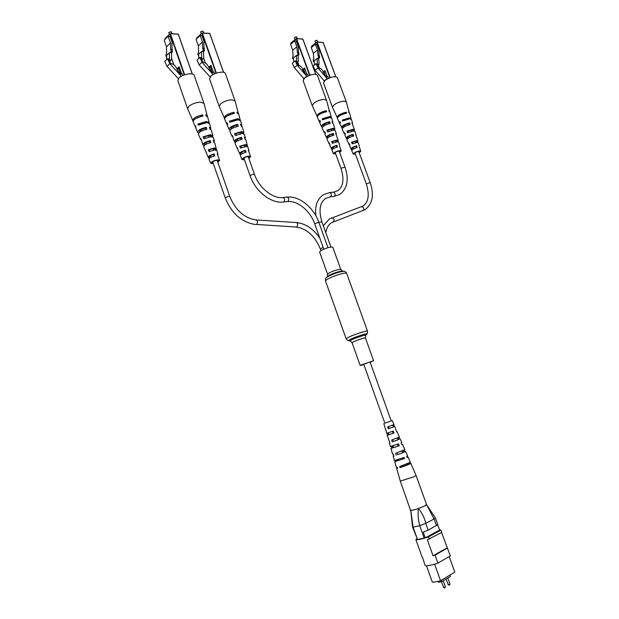 <?xml version="1.0" encoding="UTF-8"?>
<svg xmlns="http://www.w3.org/2000/svg" width="619" height="619" viewBox="0 0 619 619"><rect width="100%" height="100%" fill="white"/><g stroke="black" fill="none" stroke-linecap="round" stroke-linejoin="round"><path stroke-width="0.93" d="M370.185 362.301L373.613 360.753L362.169 364.599L360.227 365.55L363.856 364.568M327.583 274.248L329.339 272.824C334.98 270.255 338.81 269.149 340.821 269.513L332.79 247.182C330.732 246.664 326.902 247.724 321.3 250.37L319.597 251.902L327.583 274.248L327.211 276.623M406.698 464.033L406.946 464.722L406.11 465.194L401.646 466.803M391.231 420.935L370.085 362.022L369.172 362.231L363.755 364.289L384.856 423.218M449.928 575.074L450.431 576.459L441.742 581.682L438.353 582.224L438.051 581.373M441.564 532.487L450.323 555.939L437.904 563.104C430.677 565.542 426.406 566.3 425.091 565.387L422.475 557.363M449.208 556.582L454.81 572.142L440.542 580.707C436.627 581.829 433.873 582.27 432.279 582.03L426.491 565.805M439.552 529.887L441.014 530.112L441.827 532.355L427.35 539.799L433.06 555.761L435.033 555.096L437.904 563.104M422.266 557.479L415.844 539.466L416.935 538.886M437.749 524.881L439.629 530.112L425.245 537.834L417.531 539.536L412.571 527.024L413.105 527.14L417.531 539.536M424.201 538.159L419.736 525.678L413.105 527.14M436.534 525.693L434.12 518.993L435.428 517.971L437.834 524.657L428.139 530.143L423.21 532.154L425.245 537.834M434.12 518.993L425.71 523.365L428.139 530.143M441.014 530.112L428.495 536.851C421.299 539.296 417.082 540.17 415.844 539.466M429.307 539.126L428.495 536.851M447.096 547.846L433.06 555.761M447.483 548.063L435.033 555.096M440.542 580.707L434.631 564.18M441.742 581.682L441.239 580.282M412.571 527.024L410.714 510.242C413.005 510.404 417.531 509.027 424.301 506.125L426.545 504.578C426.305 505.297 423.597 506.613 418.405 508.501C414.212 509.924 411.666 510.528 410.784 510.319L413.074 527.14M419.736 525.678L419.798 525.655C418.189 519.968 417.724 514.242 418.405 508.501C421.972 512.749 424.433 517.685 425.779 523.31M434.043 519.016L426.545 504.57L416.076 475.462L413.771 476.816L400.307 481.118L410.83 511.17M435.428 517.971L426.862 505.058M419.798 525.655L425.71 523.365M397.947 437.749L398.822 439.444L393.375 441.564L392.771 439.722M408.006 463.507L408.648 464.118L401.685 466.943L401.367 465.975M402.969 450.593L403.89 452.164L397.661 454.648L397.058 452.799M392.949 424.982L393.769 426.77L389.119 428.526L388.531 426.7M385.854 429.555L386.62 433.331L393.266 431.095L394.048 432.983L393.15 433.277L392.446 431.482M393.15 433.277L387.185 435.281L389.838 442.755L389.343 442.84L390.388 446.477L398.52 443.823L399.301 445.719L390.953 448.442L391.649 448.048L391.131 446.345M399.301 445.719L398.125 446.082L397.421 444.272M398.125 446.082L391.649 448.048M393.738 455.63L393.119 456.025L394.411 460.521L404.122 457.433L404.571 458.524L403.116 458.942L402.737 457.959M403.116 458.942L394.729 461.65L396.346 467.275L397.243 467.206L397.584 468.328L396.671 468.405L400.307 481.11M385.575 422.978L392.245 420.549L385.575 422.978M393.375 441.564L398.621 439.467M392.268 442.005L391.68 440.039L399.417 437.068L397.096 431.729L396.632 431.977L394.783 426.398L393.653 426.785M398.992 437.316L399.712 439.026M401.685 466.943L400.052 467.647C406.095 465.65 409.685 464.219 410.815 463.337L408.246 464.126M400.052 467.647L399.704 466.517L410.351 462.261L408.014 456.892L407.14 457.433L406.691 456.35L407.55 455.816L405.685 451.522L403.588 452.187M409.585 462.788L409.855 463.43M397.661 454.648L405.685 451.522M396.276 455.22L395.68 453.247L404.872 449.649L402.551 444.287L401.878 444.674L401.097 442.778L401.739 442.415L400.23 438.941M404.284 450.021L404.95 451.622M389.119 428.526L394.783 426.398M388.299 428.843L387.711 426.886L393.978 424.533L392.245 420.549M393.715 424.673L394.473 426.468M394.048 432.983L387.185 435.281M404.571 458.524L394.729 461.65M406.977 457.031L408.014 456.892M401.777 444.427L402.551 444.287M396.578 431.845L397.096 431.729M395.433 460.381L395.649 461.085M387.115 433.223L387.664 435.033M397.444 467.871L396.671 468.405M393.119 456.025L393.831 455.94L393.235 453.975L392.554 454.06L390.953 448.442M389.784 442.585L389.343 442.84M385.583 429.694L383.826 423.558M396.856 459.979L397.089 460.675M392.26 446.013L392.81 447.692M387.966 432.952L388.554 434.747M168.972 32.381L171.138 31.685M172.198 33.72L171.331 31.739L168.855 32.528L169.32 34.393M170.063 52.422L171.308 51.23L172.345 51.632L171.517 52.986L170.016 52.406L169.358 52.785L169.498 59.857L168.345 60.089M181.661 73.816L179.216 66.775L177.336 68.516L178.473 71.796M172.082 49.551L171.943 42.974L172.407 42.997L170.086 36.328L168.182 36.219L170.504 42.904L166.496 46.789L166.619 53.691L166.008 54.279L166.039 56.267L166.573 55.756M172.407 42.997L171.95 43.431M168.182 36.219L164.19 40.142L166.496 46.789M171.308 51.23L171.27 49.234L170.651 49.837L170.504 42.904M166.581 56.476L166.039 56.267M172.136 52.391L172.128 51.841M168.616 59.834L170.039 61.606L170.62 59.981L171.649 59.354L171.517 52.986M171.649 59.354L170.434 60.5M172.345 51.632L172.306 49.644L171.27 49.234M169.358 52.785L166.565 55.455L166.643 59.641M170.039 61.606L169.482 62.124M179.572 67.804L178.759 68.547L180.717 74.179M178.759 68.547L177.336 68.516M182.868 75.495L182.288 73.831L180.763 74.187M181.181 73.808L180.555 74.063L178.148 71.44L176.036 67.247C174.883 65.173 173.243 63.997 171.107 63.726L169.026 61.474L168.53 58.797L167.563 58.759L164.77 61.413L166.975 66.326L178.318 78.667M167.563 58.759L169.776 63.687L166.975 66.326M169.776 63.687L181.336 76.253M207.404 116.511L203.999 103.427L200.51 102.135C196.068 102.414 192.223 103.76 188.965 106.189L187.611 108.758L193.089 121.208M203.999 103.427L194.157 75.247C193.585 72.33 182.876 74.118 179.115 77.801L177.823 80.516L187.611 108.758M199.775 124.365L205.121 122.477L206.522 122.639M205.044 138.184L204.518 136.814L209.315 135.499L211.172 136.095L211.172 136.698M210.003 151.191L209.415 149.651L213.516 148.56L215.164 149.047L215.342 149.96M217.71 161.899L218.747 160.661L217.277 160.259C214.004 160.808 212.124 161.729 211.644 163.014L213.238 163.385M213.841 142.293L214.352 141.14L213.292 140.451L213.88 142.424L214.886 143.09L216.511 150.169M207.427 115.915L205.678 114.848L206.011 115.97L207.729 117.022L209.207 123.158M210.359 129.27L210.769 128.087L209.361 127.212L209.949 129.178L211.296 130.029L212.82 135.576L212.688 136.915M217.625 155.06L217.942 154.239L217.23 153.721L219.629 160.383L217.826 162.209M213.346 163.695L210.769 163.315C211.342 161.714 213.679 160.569 217.795 159.864L219.629 160.383M210.769 128.087L209.547 123.653L206.645 122.632L198.281 125.146L197.832 124.055L206.313 121.51L209.245 122.547M214.352 141.14L213.354 137.526L210.862 136.706L203.829 138.78L203.055 136.869L210.274 134.733L212.82 135.576M217.942 154.239L216.952 150.61L214.832 149.968L209.075 151.624L208.293 149.713L214.244 147.995L216.41 148.653M195.805 127.56L195.387 127.081L195.697 125.812L195.836 128.141L197.639 132.389L198.714 133.108M201.539 140.173L200.688 139.561L200.896 138.594L202.947 144.892L204.015 145.504L204.928 144.784L204.417 144.382C204.51 143.252 206.15 142.223 209.33 141.31L209.81 142.796M206.576 152.537L206.003 152.088L208.27 157.427L209.261 158.565M195.387 127.081L193.136 121.781C193.468 119.335 196.741 117.417 202.962 116.032L202.63 114.902C196.331 116.295 193.02 118.237 192.687 120.72M200.688 139.561L198.428 134.246C198.699 132.218 201.523 130.563 206.908 129.278L206.32 127.305C200.811 128.605 197.918 130.3 197.639 132.389M206.003 152.088L203.736 146.757C203.945 145.117 206.313 143.724 210.847 142.563L210.259 140.583C205.601 141.759 203.164 143.198 202.947 144.892M210.769 163.315L209.067 159.3C209.207 158.046 211.11 156.901 214.785 155.88L214.205 153.891C210.398 154.936 208.417 156.12 208.27 157.427M201.361 116.333L195.395 118.747M205.585 129.557L205.16 128.241C201.523 129.224 199.635 130.392 199.511 131.754L199.798 132.079M214.027 156.073L213.509 154.425C210.793 155.261 209.4 156.135 209.338 157.064L209.903 157.953M202.63 114.902L201.268 116.039M206.32 127.305L205.16 128.241M210.259 140.583L209.33 141.31M209.679 157.365L208.99 157.891M214.205 153.891L213.509 154.425M199.643 124.001L197.832 124.055M204.518 136.814L203.055 136.869M212.565 136.49L211.118 136.544M209.415 149.651L208.293 149.713M216.263 149.295L215.149 149.349M200.649 31.786L202.761 31.082M203.798 33.047L202.955 31.128L200.711 31.731L201.043 33.867M202.127 51.307L203.403 50.147L204.386 50.541L203.512 51.864L202.08 51.292L201.461 51.663L201.701 58.557L200.61 58.766M213.369 72.191L210.955 65.32L209.044 67.022L210.034 69.839M204.046 48.491L203.821 42.092L204.262 42.115L201.972 35.608L200.169 35.507L202.459 42.022L198.374 45.821L198.591 52.553L197.964 53.126L198.026 55.068L198.629 54.518M204.262 42.115L203.837 42.502M200.169 35.507L196.091 39.33L198.374 45.821M203.403 50.147L203.334 48.197L202.699 48.785L202.459 42.022M198.653 55.315L198.026 55.068M204.146 51.284L204.131 50.773M200.866 58.534L202.235 60.26L202.761 58.681L203.728 58.07L203.512 51.864M203.728 58.07L202.637 59.053M204.386 50.541L204.316 48.599L203.334 48.197M201.461 51.663L198.622 54.271L198.761 58.488M202.235 60.26L201.701 60.747M211.288 66.264L210.398 67.053L212.232 72.268M210.398 67.053L209.044 67.022M214.592 73.854L214.012 72.199L212.541 72.547M212.959 72.175L212.371 72.431L210.05 69.862L207.999 65.769C206.878 63.749 205.307 62.604 203.28 62.333L201.276 60.136L200.765 57.521L199.852 57.49L197.004 60.082L199.163 64.871L210.104 76.942M199.852 57.49L202.018 62.295L199.163 64.871M202.018 62.295L213.153 74.566M238.47 113.78L235.096 100.998L231.932 99.814C227.707 100.077 223.954 101.392 220.674 103.775L219.203 106.391L224.604 118.508M235.096 100.998L225.378 73.499C224.821 70.752 214.723 72.539 210.947 76.075L209.539 78.837L219.203 106.391M231.266 121.525L231.119 121.146L236.427 119.668L237.727 119.823M236.443 134.996L235.916 133.642L240.559 132.365L242.246 132.915L242.215 133.542M241.325 147.678L240.745 146.169L244.698 145.101L246.2 145.558L246.347 146.471M248.737 158.085L249.743 156.886L248.412 156.514C245.209 157.071 243.36 157.977 242.849 159.245L244.397 159.578M244.946 138.857L245.364 137.82L244.443 137.194L245.023 139.12L245.89 139.724L247.445 146.618M238.493 113.192L236.953 112.217L237.286 113.316L238.795 114.267L240.257 120.264M241.387 126.253L241.812 125.077L240.574 124.28L241.155 126.199L242.339 126.972L243.847 132.389L243.638 133.689M248.668 151.33L248.931 150.603L248.312 150.146L250.602 156.607L248.846 158.387M244.505 159.872L242.006 159.547C242.602 157.969 244.915 156.831 248.939 156.127L250.602 156.607M241.812 125.077L240.605 120.751L237.967 119.807L229.842 122.253L229.409 121.192L237.634 118.716L240.304 119.668M245.364 137.82L244.381 134.292L242.114 133.542L235.297 135.561L234.531 133.696L241.534 131.615L243.847 132.389M248.931 150.603L247.94 147.067L246.022 146.479L240.443 148.088L239.677 146.223L245.441 144.552L247.407 145.156M227.281 124.698L226.856 124.241L227.235 122.918L227.668 123.978L227.305 125.27L229.076 129.41L230.16 130.091M232.999 136.992L232.079 136.404L232.342 135.391L234.299 141.589L235.359 142.463M237.944 149.055L237.309 148.606L237.464 147.887L238.091 150.432L240.474 154.99M226.856 124.241L224.643 119.072C225.022 116.658 228.272 114.755 234.4 113.37L234.067 112.271C227.869 113.664 224.581 115.591 224.202 118.043M232.079 136.404L229.85 131.22C230.167 129.216 232.968 127.576 238.276 126.291L237.696 124.365C232.272 125.665 229.401 127.352 229.076 129.41M237.309 148.606L235.081 143.407C235.321 141.797 237.681 140.412 242.153 139.244L241.572 137.317C236.976 138.501 234.555 139.925 234.299 141.589M242.006 159.547L240.327 155.64C240.489 154.394 242.393 153.264 246.029 152.235L245.449 150.301C241.689 151.346 239.723 152.522 239.545 153.814M232.775 113.679L226.763 116.179M236.938 126.57L236.52 125.278C232.922 126.268 231.042 127.429 230.895 128.767L231.212 129.108M241.101 139.492L240.636 138.037C237.479 138.95 235.847 139.964 235.723 141.086L236.241 141.658M245.263 152.436L244.745 150.827C242.052 151.663 240.659 152.529 240.574 153.442L241.108 154.355M234.067 112.271L232.682 113.378M237.696 124.365L236.52 125.278M236.156 141.442L235.228 142.146M241.572 137.317L240.636 138.037M240.861 153.705L240.157 154.224M245.449 150.301L244.745 150.827M231.119 121.146L229.409 121.192M235.916 133.642L234.531 133.696M243.538 133.356L242.168 133.402M240.745 146.169L239.677 146.223M247.221 145.836L246.169 145.891M294.404 37.519L296.331 36.784M297.282 38.587L296.516 36.831L294.543 37.395L294.907 39.701M296.857 55.261L298.157 54.209L298.985 54.565L298.018 55.756L296.818 55.246L296.323 55.586L296.803 61.869L295.897 62.016M306.892 74.249L304.61 67.997L302.652 69.537L302.923 70.272M298.474 52.63L298.389 46.874L296.23 40.947L294.737 40.862L296.896 46.804L292.71 50.232L293.166 56.375L292.524 56.894L292.655 58.658L293.414 58.047M294.737 40.862L290.559 44.32L292.71 50.232M298.157 54.209L298.025 52.437L297.375 52.963L296.896 46.804M293.483 59.014L292.655 58.658M298.675 55.238L298.644 54.843M296.114 61.846L297.313 63.417L297.685 61.977L298.459 61.413L298.018 55.756M298.459 61.413L297.669 62.047L299.062 65.869M298.985 54.565L298.853 52.793L298.025 52.437M296.323 55.586L293.406 57.946L293.716 62.117M297.313 63.417L296.841 63.796M304.873 68.709L303.774 69.568L305.113 73.235M303.774 69.568L302.652 69.537M308.115 75.874L307.527 74.265L306.273 74.543M306.66 74.241L306.188 74.473L304.161 72.137L302.296 68.423C301.291 66.581 299.944 65.537 298.257 65.297L296.516 63.3L295.99 60.925L295.232 60.902L292.315 63.246L294.288 67.603L303.883 78.628M295.232 60.902L297.221 65.266L294.288 67.603M297.221 65.266L306.947 76.439M329.679 111.9L326.499 100.232L324.209 99.38C320.657 99.613 317.253 100.82 313.988 102.978L312.208 105.594L317.268 116.558M326.499 100.232L317.338 75.178C314.8 73.444 310.63 74.319 304.819 77.785L303.093 80.547L312.208 105.594M323.737 119.196L323.575 118.778L329.347 117.587M328.55 131.421L328.047 130.137L332.163 128.976L333.386 129.371L333.262 130.075M333.092 142.927L332.535 141.519L336.04 140.552L337.123 140.877L337.193 141.805M339.56 152.243L340.481 151.183L339.514 150.92C336.589 151.469 334.84 152.336 334.268 153.497L335.645 153.705M336.047 134.493L336.272 133.797L335.699 133.371L338.214 140.482L338.075 141.828M329.734 111.343L328.728 110.662L330.02 112.325L331.382 117.819M332.558 123.119L332.89 122.183L332.094 121.626L332.635 123.374L333.393 123.908L334.833 128.853L334.345 129.897L333.215 129.936M339.537 145.914L341.247 150.912L339.645 152.491M335.738 153.953L333.502 153.791C334.198 152.344 336.372 151.268 340.048 150.564L341.247 150.912M332.89 122.183L331.738 118.237L329.834 117.564L322.561 119.784L322.159 118.817L329.525 116.565L331.451 117.246M336.272 133.797L335.336 130.578L333.695 130.044L327.606 131.87L326.902 130.176L333.154 128.295L334.833 128.853M339.661 145.442L338.725 142.215L337.332 141.797L332.364 143.26L331.652 141.558L336.79 140.049L338.214 140.482M319.775 122.167L319.35 121.781L319.946 120.395L320.348 121.355L319.768 122.717L321.423 126.469L322.352 127.259M325.323 133.294L324.232 132.806L324.666 131.731L325.377 133.418L324.96 134.455L327.157 138.54M329.904 144.25L329.122 143.871L329.409 143.082L330.12 144.776L329.85 145.527L331.985 149.844M319.35 121.781L317.284 117.092C317.81 114.886 320.928 113.084 326.646 111.699L326.337 110.7C320.557 112.093 317.4 113.911 316.866 116.155M324.232 132.806L322.151 128.11C322.592 126.276 325.292 124.721 330.252 123.452L329.718 121.695C324.642 122.988 321.88 124.581 321.423 126.469M329.122 143.871L327.033 139.159C327.381 137.681 329.656 136.373 333.865 135.221L333.324 133.464C329.006 134.633 326.67 135.987 326.306 137.511M333.502 153.791L331.939 150.247C332.186 149.109 334.028 148.034 337.471 147.028L336.937 145.264C333.378 146.301 331.467 147.407 331.204 148.591M325.037 112.039L324.929 111.714C322.12 112.395 320.139 113.393 318.994 114.708M328.929 123.746L328.527 122.531C325.114 123.514 323.288 124.612 323.056 125.843L323.404 126.137L322.228 126.957M332.821 135.476L332.372 134.122C329.37 135.027 327.776 135.994 327.59 137.023L328.008 137.697M336.705 147.229L336.218 145.744C333.641 146.571 332.279 147.399 332.14 148.235L332.596 149.187M326.337 110.7L324.929 111.714M329.718 121.695L328.527 122.531M327.83 137.24L326.878 137.89M333.324 133.464L332.372 134.122M332.271 148.39L331.567 148.862M336.937 145.264L336.218 145.744M323.575 118.778L322.159 118.817M328.047 130.137L326.902 130.176M332.535 141.519L331.652 141.558M337.889 141.248L337.022 141.287M314.916 40.962L316.796 40.235M317.725 41.999L316.982 40.266L315.071 40.823L315.442 43.144M317.539 58.24L318.839 57.219L319.628 57.567L318.653 58.72L317.036 58.557L317.555 64.678L316.704 64.817M327.258 76.71L325.029 70.62L323.141 72.067M319.079 55.664L318.94 50.069L316.827 44.305L315.404 44.228L317.524 50L313.346 53.327L313.848 59.308L313.206 59.811L313.353 61.529L314.135 60.917M315.404 44.228L311.241 47.57L313.346 53.327M318.839 57.219L318.692 55.493L318.042 56.004L317.524 50M314.212 61.815L313.353 61.529M316.905 64.655L318.058 66.187L319.125 64.229L318.653 58.72M319.125 64.229L318.39 64.802M319.628 57.567L319.481 55.842L318.692 55.493M317.036 58.557L314.127 60.84L314.475 64.972M318.058 66.187L317.609 66.535M325.269 71.278L324.147 72.144L325.37 75.472M324.147 72.144L323.157 72.114M328.472 78.311L327.892 76.717L326.685 76.988M327.064 76.702L326.615 76.926L324.666 74.659L322.855 71.046C321.872 69.251 320.58 68.245 318.978 68.013L317.299 66.078L316.773 63.765L316.061 63.734L313.144 66.009L315.071 70.249L324.325 80.973M316.061 63.734L317.988 67.989L315.071 70.249M317.988 67.989L327.366 78.845M349.426 113.3L346.315 101.942L344.195 101.16C340.806 101.4 337.494 102.561 334.26 104.665L332.418 107.242L337.386 117.896M346.315 101.942L337.332 77.553C334.941 75.951 330.917 76.818 325.277 80.153L323.497 82.869L332.418 107.242M343.769 120.45L343.599 120.032L349.186 118.879M348.474 132.342L347.971 131.073L351.956 129.951L353.085 130.307L352.946 131.027M352.907 143.531L352.366 142.146L355.755 141.209L356.753 141.503L356.807 142.44M359.144 152.553L360.041 151.539L359.152 151.291C356.304 151.848 354.594 152.684 354.006 153.814L355.345 153.992M355.708 135.236L355.902 134.609L357.813 141.117L357.635 142.432M349.487 112.751L348.582 112.132L349.766 113.71L351.097 119.065M352.296 124.156L352.582 123.305L351.878 122.802L354.494 129.797L353.967 130.841L352.892 130.88M359.128 146.363L360.792 151.26L359.229 152.785M355.43 154.224L353.263 154.108C353.967 152.7 356.111 151.647 359.678 150.951L360.792 151.26M352.582 123.305L351.46 119.459L349.696 118.848L342.647 121.007L342.253 120.071L349.395 117.873L351.174 118.5M355.902 134.609L354.981 131.476L353.472 130.988L347.569 132.768L346.88 131.12L352.938 129.286L354.494 129.797M359.229 145.945L358.308 142.803L357.024 142.424L352.219 143.84L351.522 142.192L356.498 140.714L357.813 141.117M339.839 123.351L339.413 122.972L340.048 121.603L340.442 122.539L339.823 123.885L342.33 128.365M345.301 134.153L344.187 133.704L344.667 132.628L345.356 134.269L344.899 135.306L347.035 139.329M349.774 144.815L348.969 144.459L349.294 143.67L349.983 145.318L349.689 146.069L351.762 150.309M339.413 122.972L337.386 118.422C337.943 116.279 341.023 114.523 346.609 113.145L346.307 112.178C340.659 113.563 337.548 115.343 336.984 117.509M344.187 133.704L342.152 129.131C342.617 127.359 345.278 125.843 350.137 124.574L349.611 122.872C344.644 124.156 341.92 125.711 341.44 127.537M348.969 144.459L346.934 139.879C347.305 138.447 349.549 137.163 353.666 136.025L353.139 134.323C348.915 135.476 346.601 136.799 346.222 138.277M353.263 154.108L351.731 150.657C351.994 149.558 353.813 148.506 357.186 147.508L356.668 145.798C353.178 146.819 351.298 147.902 351.012 149.047M345.015 113.486L344.907 113.161C342.075 113.865 340.11 114.871 339.011 116.171M348.822 124.876L348.427 123.684C345.077 124.651 343.282 125.727 343.027 126.918L343.398 127.344M352.629 136.281L352.188 134.957C349.248 135.855 347.669 136.799 347.468 137.789L347.87 138.494M356.436 147.709L355.956 146.262C353.418 147.074 352.072 147.887 351.917 148.699L352.366 149.651M346.307 112.178L344.907 113.161M343.328 127.181L342.16 127.978M349.611 122.872L348.427 123.684M347.669 137.991L346.733 138.617M353.139 134.323L352.188 134.957M352.033 148.831L351.329 149.295M356.668 145.798L355.956 146.262M343.599 120.032L342.253 120.071M347.971 131.073L346.88 131.12M352.366 142.146L351.522 142.192M357.457 141.883L356.629 141.921M352.041 342.663L349.99 340.891L352.149 339.529C357.039 337.316 367.082 334.159 365.844 335.212L365.396 337.881C363.546 338.013 359.724 339.251 353.936 341.587L352.041 342.663L360.227 365.55M365.868 335.181L366.897 333.981C368.351 332.743 356.614 336.434 350.903 339.019L348.396 340.605L349.967 340.883M344.141 271.346L344.094 271.339C344.837 271.161 345.704 271.834 346.694 273.366L367.462 331.057C367.694 330.175 355.144 334.198 349.108 336.953L346.114 338.701C347.383 340.357 348.133 340.992 348.381 340.605M346.694 273.366C346.71 271.919 334.144 275.571 328.302 278.736C326.337 279.78 325.408 280.515 325.501 280.956L346.114 338.701M342.601 271.099L344.094 271.339C340.171 271.571 334.956 273.211 328.465 276.252L326.174 277.792M340.821 269.513L342.562 271.091C339.197 271.284 334.732 272.693 329.176 275.3L326.228 277.738C325.54 278.07 325.3 279.146 325.501 280.956M331.567 217.919L331.769 217.818C334.067 218.329 334.624 219.652 333.448 221.788L333.115 221.919M361.372 206.823L361.573 206.723C363.833 207.203 364.374 208.471 363.183 210.553L362.811 210.692M323.319 225.78L329.293 219.018L363.043 206.011C368.576 202.119 369.667 194.768 366.34 183.951L370.154 182.52L358.695 151.346M319.83 238.16C313.384 228.782 305.577 223.583 296.408 222.546C298.002 223.606 298.11 225.045 296.749 226.864L296.13 227.026C306.753 228.597 314.8 235.87 320.286 248.838L323.157 247.438M296.13 227.026L256.545 224.449C257.899 222.554 257.783 221.053 256.212 219.962C244.497 218.221 235.684 210.421 229.781 196.563L217.145 160.267M255.941 224.612C241.998 222.569 231.785 213.717 225.293 198.065L225.718 197.5C227.591 196.502 228.945 196.192 229.781 196.563M315.883 215.807C314.707 206.158 317.16 199.156 323.234 194.792L329.641 192.579C331.536 193.414 331.846 194.792 330.569 196.71L325.625 198.42C319.768 202.645 318.53 210.452 321.903 221.834L330.941 246.996M329.641 192.579L333.401 192.184C335.297 193.012 335.606 194.381 334.33 196.293L330.082 196.881M333.401 192.184L337.75 190.698C343.266 186.652 344.381 179.293 341.084 168.623L341.618 168.012L345.007 167.169L339.088 150.966M318.901 222.469L321.903 221.834M287.015 197.097C288.926 197.979 289.251 199.419 287.99 201.423L287.502 201.593C297.05 200.185 310.266 210.692 314.669 223.738L318.824 222.252C313.748 207.605 299.294 195.635 287.015 197.097L282.868 197.538C273.258 199.032 258.966 187.998 254.502 174.434L248.188 156.53M287.502 201.593L283.842 201.879C285.104 199.867 284.779 198.428 282.868 197.538M283.355 202.057C271.037 203.721 255.322 191.256 250.153 175.928L250.602 175.324C252.405 174.349 253.705 174.047 254.502 174.434M445.193 587.152L445.076 587.748L443.475 587.617L445.193 587.152M449.789 584.344L449.673 584.932L448.086 584.8L449.789 584.344M448.303 584.568L446.036 579.098M449.564 584.97L448.93 585.071M443.699 587.377L441.378 581.744M444.968 587.787L444.334 587.888M192.215 73.94L178.365 34.215L170.403 33.759L184.671 74.791M184.276 74.93L170.008 33.898L165.018 39.33M171.625 58.41L173.769 64.569M192.331 73.963L178.21 34.06L192.246 73.94M164.933 39.09L169.993 33.805M170.349 33.658L178.21 34.06L170.032 33.689L164.902 38.726L164.956 39.384M181.104 76.036L179.642 77.36M178.674 78.234L178.264 78.605M223.513 72.276L209.833 33.55L202.297 33.101L216.402 73.15M216.016 73.29L201.91 33.24L196.68 38.154L196.842 38.626M203.682 58.109L205.438 63.107M223.614 72.299L209.686 33.395L223.521 72.276M196.734 38.316L201.895 33.132M202.243 33L209.686 33.395L201.933 33.024L196.703 37.945L196.78 38.688M212.913 74.35L210.027 76.864M315.69 74.257L302.815 39.043L296.571 38.672L309.879 75.17M309.531 75.294L296.222 38.796L290.853 43.245L291.092 43.887M297.693 62.032L299.093 65.885M303.627 78.342L303.774 78.745M303.751 78.768L303.589 78.296M291.069 43.895L290.876 43.044L291.015 43.941M315.76 74.265L302.9 39.082L296.424 38.533L290.876 43.044L296.207 38.672M296.516 38.579L302.861 39.167M306.714 76.222L303.759 78.505M335.73 76.702L323.11 42.425L317.168 42.092L330.221 77.623M329.881 77.739L316.827 42.208L311.481 46.51L311.728 47.183M318.313 65.15L319.505 68.415M323.954 80.563L324.17 81.135M324.147 81.166L323.899 80.501M319.466 68.384L318.298 65.204M311.705 47.199L311.504 46.317L311.651 47.245M335.8 76.71L323.188 42.463L317.021 41.953L311.504 46.317L316.812 42.077M317.114 41.999L323.157 42.541M327.134 78.628L324.201 80.841M367.462 331.057C367.531 333.13 367.346 334.098 366.92 333.951M365.396 337.881L373.613 360.753M370.154 182.52C374.317 194.869 372.615 203.914 365.055 209.655L331.598 222.685C328.542 224.535 326.6 227.846 325.78 232.62M366.34 183.951L354.896 152.785M353.48 148.924L352.969 147.523M349.325 137.596L348.845 136.296M345.17 126.284L344.737 125.108M355.507 142.664L355.004 141.302M351.344 131.336L350.888 130.091M296.408 222.546L256.212 219.962M213.609 150.115L213.083 148.591M209.021 136.931L208.549 135.569M225.293 198.065L212.673 161.752M211.094 157.211L210.545 155.624M206.514 144.01L206.011 142.579M201.933 130.841L201.492 129.564M320.286 248.838L320.913 250.594M333.842 196.463L339.901 194.389C347.414 188.493 349.116 179.417 345.007 167.169M341.084 168.623L335.181 152.421M333.734 148.444L333.208 147.013M329.486 136.791L329.006 135.468M325.246 125.154L324.813 123.955M335.831 142.022L335.32 140.637M331.575 130.377L331.111 129.108M318.824 222.252L327.946 247.693M244.706 146.641L244.18 145.148M240.18 133.797L239.7 132.451M250.153 175.928L243.855 158.023M242.3 153.605L241.75 152.05M237.773 140.737L237.278 139.329M233.255 127.901L232.814 126.647M314.669 223.738L323.776 249.178M398.241 460.621L397.901 459.654M393.599 447.638L392.933 445.796M388.972 434.716L388.299 432.843M402.667 452.799L402.017 450.98M398.017 439.846L397.352 437.989M393.39 426.948L392.717 425.067M445.409 586.92L443.219 580.8M450.005 584.112L447.823 578.022M410.815 463.337L416.076 475.462M173.684 64.546L171.633 58.643M205.361 63.107L203.62 58.163M303.705 78.822L303.465 78.156M298.977 65.815L297.638 62.148M324.101 81.213L323.791 80.369M319.373 68.322L318.274 65.305"/></g></svg>
